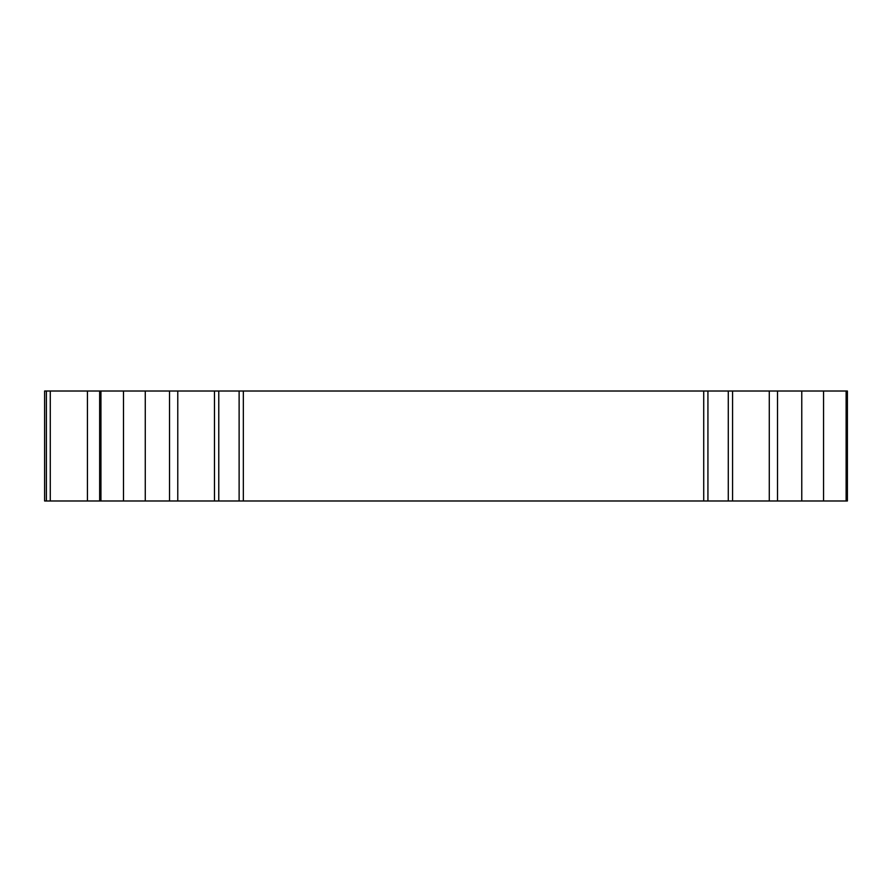 <?xml version="1.0" encoding="UTF-8"?>
<svg xmlns="http://www.w3.org/2000/svg" width="892" height="892" viewBox="0 0 892 892"><rect width="100%" height="100%" fill="white"/><g stroke="black" fill="none" stroke-linecap="round" stroke-linejoin="round"><path stroke-width="1.34" d="M846.118 391.019L846.118 500.981L847.4 500.981L847.4 391.019L44.6 391.019L44.6 500.981L99.659 500.981L99.659 391.019M169.536 391.019L169.536 500.981L99.659 500.981M177.776 391.019L177.776 500.981L169.536 500.981M769.283 391.019L769.283 500.981L177.776 500.981M777.523 391.019L777.523 500.981L769.283 500.981M846.118 500.981L777.523 500.981M46.395 391.019L46.395 500.981M50.275 391.019L50.275 500.981M100.941 391.019L100.941 500.981M123.497 391.019L123.497 500.981M145.273 391.019L145.273 500.981M218.774 391.019L218.774 500.981M239.123 391.019L239.123 500.981M243.338 391.019L243.338 500.981M703.721 391.019L703.721 500.981M707.925 391.019L707.925 500.981M728.285 391.019L728.285 500.981M801.774 391.019L801.774 500.981M823.561 391.019L823.561 500.981M87.438 391.019L87.438 500.981M214.481 391.019L214.481 500.981M732.577 391.019L732.577 500.981"/></g></svg>
